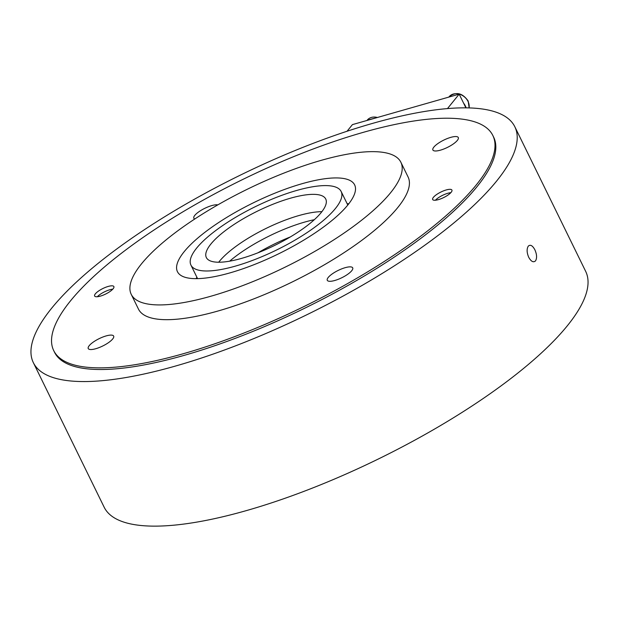 <?xml version="1.0" encoding="UTF-8"?>
<svg xmlns="http://www.w3.org/2000/svg" width="619" height="619" viewBox="0 0 619 619"><rect width="100%" height="100%" fill="white"/><g stroke="black" fill="none" stroke-linecap="round" stroke-linejoin="round"><path stroke-width="0.93" d="M53.714 350.602L54.526 352.265A244.49 70.512 -26.1 0 0 243.623 335.127A244.49 70.512 -26.1 0 0 476.916 186.806A244.49 70.512 -26.1 0 0 493.645 137.139L492.832 135.484A244.49 70.512 -26.1 0 0 303.736 152.614A244.49 70.512 -26.1 0 0 70.442 300.942A244.49 70.512 -26.1 0 0 53.714 350.602A244.49 70.512 -26.1 0 0 242.81 333.471A244.49 70.512 -26.1 0 0 476.104 185.143A244.49 70.512 -26.1 0 0 492.832 135.484M33.341 362.641L104.17 507.224A268.081 77.321 -26.1 0 0 311.512 488.43A268.081 77.321 -26.1 0 0 567.314 325.795A268.081 77.321 -26.1 0 0 585.659 271.339L514.83 126.763A268.081 77.321 153.9 0 1 496.484 181.22A268.081 77.321 153.9 0 1 240.683 343.855A268.081 77.321 153.9 0 1 33.341 362.641A268.081 77.321 153.9 0 1 51.687 308.185A268.081 77.321 153.9 0 1 307.488 145.55A268.081 77.321 153.9 0 1 514.83 126.763M528.286 246.13C530.359 244.304 532.549 245.511 534.855 249.759C536.897 254.401 537.122 258.108 535.512 260.885C533.369 262.735 531.11 261.543 528.734 257.318C526.754 252.66 526.607 248.931 528.286 246.13M196.943 277.358A98.653 28.451 -26.1 0 0 196.85 277.467A98.653 28.451 -26.1 0 0 195.913 278.658M184.199 251.654A98.653 28.451 -26.1 0 0 177.452 271.695A98.653 28.451 -26.1 0 0 253.751 264.777A98.653 28.451 -26.1 0 0 347.886 204.928A98.653 28.451 -26.1 0 0 354.641 184.888A98.653 28.451 -26.1 0 0 278.333 191.805A98.653 28.451 -26.1 0 0 184.199 251.654M390.589 192.741A150.123 43.299 -26.1 0 0 400.864 162.24A150.123 43.299 -26.1 0 0 284.748 172.763A150.123 43.299 -26.1 0 0 141.503 263.841A150.123 43.299 -26.1 0 0 131.228 294.334A150.123 43.299 -26.1 0 0 247.345 283.812A150.123 43.299 -26.1 0 0 390.589 192.741M131.228 294.334L138.455 309.09A150.123 43.299 -26.1 0 0 254.571 298.567A150.123 43.299 -26.1 0 0 397.816 207.489A150.123 43.299 -26.1 0 0 408.091 176.995L400.864 162.24M106.143 335.916A14.152 4.085 153.9 0 1 113.664 336.094A14.152 4.085 153.9 0 1 108.696 342.5A14.152 4.085 153.9 0 1 95.767 348.721A14.152 4.085 153.9 0 1 88.246 348.543A14.152 4.085 153.9 0 1 93.214 342.137A14.152 4.085 153.9 0 1 106.143 335.916M108.178 286.442A10.724 3.095 153.9 0 1 113.881 286.574A10.724 3.095 153.9 0 1 110.112 291.425A10.724 3.095 153.9 0 1 100.317 296.137A10.724 3.095 153.9 0 1 94.622 296.006A10.724 3.095 153.9 0 1 98.382 291.154A10.724 3.095 153.9 0 1 108.178 286.442M438.368 199.643A10.724 3.095 153.9 0 1 432.666 199.511A10.724 3.095 153.9 0 1 436.434 194.66A10.724 3.095 153.9 0 1 446.229 189.948A10.724 3.095 153.9 0 1 451.924 190.079A10.724 3.095 153.9 0 1 448.164 194.931A10.724 3.095 153.9 0 1 438.368 199.643M328.248 277.436A14.152 4.085 153.9 0 1 341.758 268.847A14.152 4.085 153.9 0 1 352.706 267.857A14.152 4.085 153.9 0 1 351.731 270.735A14.152 4.085 153.9 0 1 338.229 279.316A14.152 4.085 153.9 0 1 327.281 280.314A14.152 4.085 153.9 0 1 328.248 277.436M440.403 150.169A14.152 4.085 153.9 0 1 432.882 149.991A14.152 4.085 153.9 0 1 437.85 143.585A14.152 4.085 153.9 0 1 450.779 137.364A14.152 4.085 153.9 0 1 458.3 137.542A14.152 4.085 153.9 0 1 453.332 143.948A14.152 4.085 153.9 0 1 440.403 150.169M194.792 218.987A14.152 4.085 153.9 0 1 193.84 218.228A14.152 4.085 153.9 0 1 194.807 215.35A14.152 4.085 153.9 0 1 206.011 207.744A14.152 4.085 153.9 0 1 217.818 204.881M314.32 219.699A70.775 20.412 -26.1 0 0 229.664 261.172M290.357 236.93A70.775 20.412 -26.1 0 0 257.976 252.8M348.83 203.744A98.653 28.451 -26.1 0 0 347.166 203.759M97.338 296.733A10.724 3.095 153.9 0 1 109.803 289.762A10.724 3.095 153.9 0 1 112.782 289.166M435.389 200.239A10.724 3.095 153.9 0 1 447.854 193.267A10.724 3.095 153.9 0 1 450.833 192.671M463.592 103.164A13.293 10.809 39 0 1 466.115 107.853M321.88 211.683A66.481 19.174 -26.1 0 0 298.9 215.559A66.481 19.174 -26.1 0 0 218.7 262.232M290.412 198.219A66.481 19.174 -26.1 0 0 229.672 227.444A66.481 19.174 -26.1 0 0 206.344 257.543A66.481 19.174 -26.1 0 0 241.681 258.355A66.481 19.174 -26.1 0 0 302.42 229.131A66.481 19.174 -26.1 0 0 325.749 199.039A66.481 19.174 -26.1 0 0 290.412 198.219M235.39 266.116A83.642 24.126 -26.1 0 0 311.806 229.355A83.642 24.126 -26.1 0 0 341.154 191.495A83.642 24.126 -26.1 0 0 296.702 190.459A83.642 24.126 -26.1 0 0 220.279 227.227A83.642 24.126 -26.1 0 0 190.931 265.087A83.642 24.126 -26.1 0 0 235.39 266.116M465.89 107.845L459.174 94.142L352.428 124.62L347.05 131.251M447.475 108.588L459.174 94.142M377.992 117.324L367.229 120.148A11.792 9.595 39 0 1 371.423 117.424A11.792 9.595 39 0 1 377.381 117.494M469.156 107.915L468.165 100.982C462.339 92.827 455.971 91.426 449.069 96.781A11.792 9.595 39 0 1 453.263 94.065A11.792 9.595 39 0 1 468.018 101.415A11.792 9.595 39 0 1 469.07 107.915M347.793 205.044L341.154 191.495M197.569 278.635L190.931 265.087"/></g></svg>
